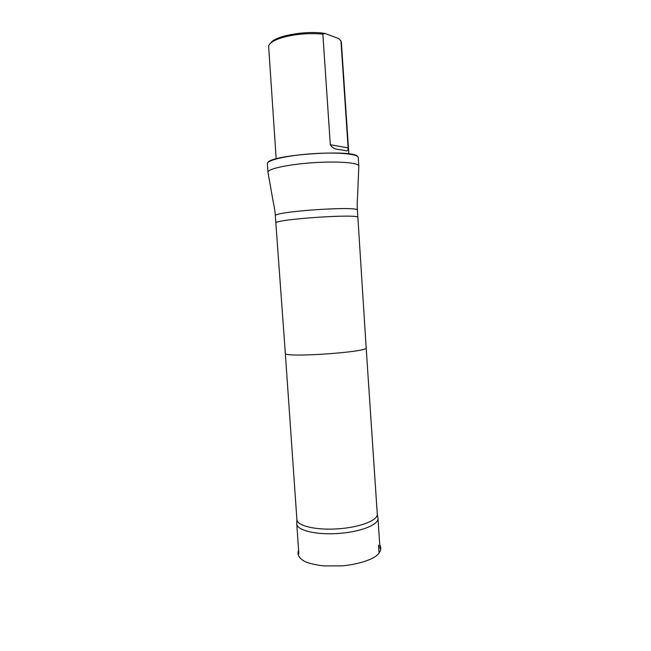 <?xml version="1.0" encoding="UTF-8"?>
<svg xmlns="http://www.w3.org/2000/svg" width="651" height="651" viewBox="0 0 651 651"><rect width="100%" height="100%" fill="white"/><g stroke="black" fill="none" stroke-linecap="round" stroke-linejoin="round"><path stroke-width="0.98" d="M296.88 519.474L296.766 523.909C296.88 530.313 315.947 535.049 338.219 533.486C360.491 532.005 378.744 524.73 377.987 518.375L377.271 513.997M348.838 153.88L341.36 42.266L340.953 40.858L338.691 38.572L325.028 33.453C305.758 30.198 274.681 35.911 270.629 43.137M340.953 40.858L348.114 147.867C348.187 152.806 345.852 150.21 342.621 150.178C339.749 149.16 333.475 150.348 330.317 144.725L322.847 34.129C308.729 32.884 295.237 34.023 282.388 37.555C274.323 40.045 269.734 42.828 268.611 45.92L276.179 158.836M322.847 34.129L325.028 33.453M296.889 519.034L296.889 519.588C296.994 525.813 315.865 530.394 337.902 528.848C359.946 527.383 378.019 520.295 377.279 514.111L377.206 513.558M267.358 163.71L267.952 172.206C267.398 168.943 287.994 164.41 312.944 162.726C337.885 161.009 358.904 162.701 358.799 166.013L358.237 157.509C358.384 153.937 337.332 151.992 312.325 153.726C287.327 155.402 266.723 160.187 267.358 163.71L267.39 163.889M357.554 156.435C353.176 149.112 271.231 154.702 267.886 162.547M296.889 519.588L285.325 353.29C282.827 358.05 369.288 352.15 366.163 347.78L377.279 514.111M285.325 353.29L275.853 223.147C272.679 219.354 360.524 213.373 357.887 217.556L366.163 347.78M275.853 223.147L275.349 215.863C272.118 211.591 360.019 205.602 357.399 210.273L357.887 217.556M330.317 144.725L348.114 147.867M378.988 551.942L378.508 545.115M298.606 550.347C296.978 554.025 298.402 558.102 305.335 561.772C310.747 563.815 317.045 565.206 324.214 565.939L342.1 565.849C353.859 564.954 369.719 560.959 376.343 555.864C380.697 552.17 381.836 548.459 379.745 544.741M296.766 523.909L298.858 553.993M377.987 518.375L379.997 548.459M275.349 215.863C275.031 209.85 273.217 201.607 273.16 201.533L267.952 172.206M357.399 210.273C356.903 204.276 357.578 195.861 357.627 195.772L358.799 166.013"/></g></svg>
